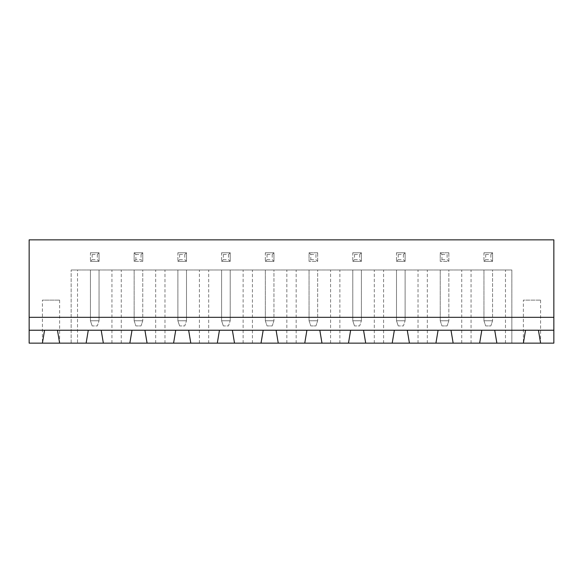 <?xml version="1.0" encoding="UTF-8"?>
<svg xmlns="http://www.w3.org/2000/svg" width="583" height="583" viewBox="0 0 583 583"><rect width="100%" height="100%" fill="white"/><g stroke="black" fill="none" stroke-linecap="round" stroke-linejoin="round"><path stroke-width="0.44" stroke-dasharray="2.92 2.19" d="M29.15 239.853L553.85 239.853L553.85 343.147L29.15 343.147L29.15 239.853M29.15 317.32L553.85 317.32M177.881 252.767L186.494 252.767L186.494 261.373L177.881 261.373L186.494 261.373L186.494 252.767L177.881 252.767L177.881 261.373L177.881 252.767L179.608 254.487L184.767 254.487L186.494 252.767M221.606 252.767L230.219 252.767L230.219 261.373L221.606 261.373L230.219 261.373L230.219 252.767L221.606 252.767L221.606 261.373L221.606 252.767L223.333 254.487L228.492 254.487L230.219 252.767M265.331 252.767L273.944 252.767L273.944 261.373L265.331 261.373L273.944 261.373L273.944 252.767L265.331 252.767L265.331 261.373L265.331 252.767L267.058 254.487L272.217 254.487L273.944 252.767M352.781 252.767L361.394 252.767L361.394 261.373L352.781 261.373L361.394 261.373L361.394 252.767L352.781 252.767L352.781 261.373L352.781 252.767L354.508 254.487L359.667 254.487L361.394 252.767M317.669 252.767L317.669 261.373L309.056 261.373L317.669 261.373L317.669 252.767L309.056 252.767L309.056 261.373L309.056 252.767L317.669 252.767L315.942 254.487L315.942 259.654L317.669 261.373M448.844 252.767L448.844 261.373L440.231 261.373L448.844 261.373L448.844 252.767L440.231 252.767L440.231 261.373L440.231 252.767L448.844 252.767L447.117 254.487L447.117 259.654L448.844 261.373M396.506 252.767L405.119 252.767L405.119 261.373L396.506 261.373L405.119 261.373L405.119 252.767L396.506 252.767L396.506 261.373L396.506 252.767L398.233 254.487L403.392 254.487L405.119 252.767M142.769 261.373L134.156 261.373L142.769 261.373L142.769 252.767L142.769 261.373L141.042 259.654L135.883 259.654L134.156 261.373L134.156 252.767L142.769 252.767L134.156 252.767L134.156 261.373M90.431 252.767L99.044 252.767L99.044 261.373L90.431 261.373L99.044 261.373L99.044 252.767L90.431 252.767L90.431 261.373L90.431 252.767L92.158 254.487L97.317 254.487L99.044 252.767M483.956 252.767L492.569 252.767L492.569 261.373L483.956 261.373L492.569 261.373L492.569 252.767L483.956 252.767L483.956 261.373L483.956 252.767L485.683 254.487L490.842 254.487L492.569 252.767M511.845 343.147L496.869 343.147L511.845 343.147L511.845 269.98L71.155 269.98L511.845 269.98L511.845 343.147M471.049 343.147L453.144 343.147L471.049 343.147L471.049 269.98M427.324 343.147L409.419 343.147L427.324 343.147L427.324 269.98M383.599 343.147L365.694 343.147L383.599 343.147L383.599 269.98M339.874 343.147L321.969 343.147L339.874 343.147L339.874 269.98M296.149 343.147L278.244 343.147L296.149 343.147L296.149 269.98M252.424 343.147L234.519 343.147L252.424 343.147L252.424 269.98M208.699 343.147L190.794 343.147L208.699 343.147L208.699 269.98M164.974 343.147L147.069 343.147L164.974 343.147L164.974 269.98M121.249 343.147L103.344 343.147L121.249 343.147L121.249 269.98M77.524 343.147L86.131 343.147L71.155 343.147L77.524 343.147L77.524 269.98M549.201 343.147L514.774 343.147L549.201 343.147M68.226 343.147L33.799 343.147L68.226 343.147M44.556 330.233L42.406 343.147L59.619 343.147L57.469 330.233L44.556 330.233M540.594 300.107L540.594 343.147L538.444 330.233L525.531 330.233L523.381 343.147L540.594 343.147L523.381 343.147L523.381 300.107L540.594 300.107L523.381 300.107M103.344 343.147L101.194 330.233L88.281 330.233L86.131 343.147M71.155 343.147L71.155 269.98L71.155 343.147M147.069 343.147L144.919 330.233L132.006 330.233L129.856 343.147M190.794 343.147L188.644 330.233L175.731 330.233L173.581 343.147M234.519 343.147L232.369 330.233L219.456 330.233L217.306 343.147M278.244 343.147L276.094 330.233L263.181 330.233L261.031 343.147M321.969 343.147L319.819 330.233L306.906 330.233L304.756 343.147M365.694 343.147L363.544 330.233L350.631 330.233L348.481 343.147M409.419 343.147L407.269 330.233L394.356 330.233L392.206 343.147M453.144 343.147L450.994 330.233L438.081 330.233L435.931 343.147M496.869 343.147L494.719 330.233L481.806 330.233L479.656 343.147M111.951 343.147L111.951 269.98M505.476 343.147L505.476 269.98M155.676 343.147L155.676 269.98M461.751 343.147L461.751 269.98M199.401 343.147L199.401 269.98M418.026 343.147L418.026 269.98M243.126 343.147L243.126 269.98M374.301 343.147L374.301 269.98M286.851 343.147L286.851 269.98M330.576 343.147L330.576 269.98M59.619 300.107L59.619 343.147L42.406 343.147L42.406 300.107L59.619 300.107L42.406 300.107M184.767 254.487L184.767 259.654L186.494 261.373M179.608 254.487L179.608 259.654L177.881 261.373M179.608 259.654L184.767 259.654M228.492 254.487L228.492 259.654L230.219 261.373M223.333 254.487L223.333 259.654L221.606 261.373M223.333 259.654L228.492 259.654M272.217 254.487L272.217 259.654L273.944 261.373M267.058 254.487L267.058 259.654L265.331 261.373M267.058 259.654L272.217 259.654M359.667 254.487L359.667 259.654L361.394 261.373M354.508 254.487L354.508 259.654L352.781 261.373M354.508 259.654L359.667 259.654M309.056 252.767L310.783 254.487L310.783 259.654L309.056 261.373M310.783 259.654L315.942 259.654M310.783 254.487L315.942 254.487M440.231 252.767L441.958 254.487L441.958 259.654L440.231 261.373M441.958 259.654L447.117 259.654M441.958 254.487L447.117 254.487M403.392 254.487L403.392 259.654L405.119 261.373M398.233 254.487L398.233 259.654L396.506 261.373M398.233 259.654L403.392 259.654M134.156 252.767L135.883 254.487L135.883 259.654M135.883 254.487L141.042 254.487L142.769 252.767M141.042 254.487L141.042 259.654M97.317 254.487L97.317 259.654L99.044 261.373M92.158 254.487L92.158 259.654L90.431 261.373M92.158 259.654L97.317 259.654M490.842 254.487L490.842 259.654L492.569 261.373M485.683 254.487L485.683 259.654L483.956 261.373M485.683 259.654L490.842 259.654M90.431 269.98L99.044 269.98L90.431 269.98L90.431 320.767L99.044 320.767L99.044 269.98L99.044 320.767L90.431 320.767L90.431 269.98M142.769 269.98L134.156 269.98L142.769 269.98L142.769 320.767L142.769 269.98M221.606 269.98L230.219 269.98L221.606 269.98L221.606 320.767L230.219 320.767L230.219 269.98L230.219 320.767L221.606 320.767L221.606 269.98M177.881 269.98L186.494 269.98L177.881 269.98L177.881 320.767L186.494 320.767L186.494 269.98L186.494 320.767L177.881 320.767L177.881 269.98M352.781 269.98L361.394 269.98L352.781 269.98L352.781 320.767L361.394 320.767L361.394 269.98L361.394 320.767L352.781 320.767L352.781 269.98M273.944 269.98L265.331 269.98L273.944 269.98L273.944 320.767L273.944 269.98M317.669 269.98L309.056 269.98L317.669 269.98L317.669 320.767L317.669 269.98M448.844 269.98L440.231 269.98L448.844 269.98L448.844 320.767L448.844 269.98M396.506 269.98L405.119 269.98L396.506 269.98L396.506 320.767L405.119 320.767L405.119 269.98L405.119 320.767L396.506 320.767L396.506 269.98M492.569 269.98L483.956 269.98L492.569 269.98L492.569 320.767L492.569 269.98M134.156 320.767L134.156 269.98L134.156 320.767L142.769 320.767L134.156 320.767L135.883 325.926L141.042 325.926L142.769 320.767L141.042 325.926L135.883 325.926L134.156 320.767M265.331 320.767L265.331 269.98L265.331 320.767L273.944 320.767L265.331 320.767L267.058 325.926L272.217 325.926L273.944 320.767L272.217 325.926L267.058 325.926L265.331 320.767M309.056 320.767L309.056 269.98L309.056 320.767L317.669 320.767L309.056 320.767L310.783 325.926L315.942 325.926L317.669 320.767L315.942 325.926L310.783 325.926L309.056 320.767M440.231 320.767L440.231 269.98L440.231 320.767L448.844 320.767L440.231 320.767L441.958 325.926L447.117 325.926L448.844 320.767L447.117 325.926L441.958 325.926L440.231 320.767M483.956 320.767L483.956 269.98L483.956 320.767L492.569 320.767L483.956 320.767L485.683 325.926L490.842 325.926L492.569 320.767L490.842 325.926L485.683 325.926L483.956 320.767M92.158 325.926L90.431 320.767L92.158 325.926L97.317 325.926L99.044 320.767L97.317 325.926L92.158 325.926M223.333 325.926L221.606 320.767L223.333 325.926L228.492 325.926L230.219 320.767L228.492 325.926L223.333 325.926M179.608 325.926L177.881 320.767L179.608 325.926L184.767 325.926L186.494 320.767L184.767 325.926L179.608 325.926M354.508 325.926L352.781 320.767L354.508 325.926L359.667 325.926L361.394 320.767L359.667 325.926L354.508 325.926M398.233 325.926L396.506 320.767L398.233 325.926L403.392 325.926L405.119 320.767L403.392 325.926L398.233 325.926"/><path stroke-width="0.87" d="M29.15 330.233L44.556 330.233L42.406 343.147L29.15 343.147L29.15 239.853L553.85 239.853L553.85 343.147L540.594 343.147L538.444 330.233L553.85 330.233M29.15 317.32L553.85 317.32M42.406 343.147L540.594 343.147M44.556 330.233L538.444 330.233M59.619 343.147L57.469 330.233M88.281 330.233L86.131 343.147M525.531 330.233L523.381 343.147M496.869 343.147L494.719 330.233M103.344 343.147L101.194 330.233M132.006 330.233L129.856 343.147M147.069 343.147L144.919 330.233M175.731 330.233L173.581 343.147M453.144 343.147L450.994 330.233M481.806 330.233L479.656 343.147M190.794 343.147L188.644 330.233M219.456 330.233L217.306 343.147M409.419 343.147L407.269 330.233M438.081 330.233L435.931 343.147M234.519 343.147L232.369 330.233M263.181 330.233L261.031 343.147M365.694 343.147L363.544 330.233M394.356 330.233L392.206 343.147M278.244 343.147L276.094 330.233M306.906 330.233L304.756 343.147M321.969 343.147L319.819 330.233M350.631 330.233L348.481 343.147"/></g></svg>
